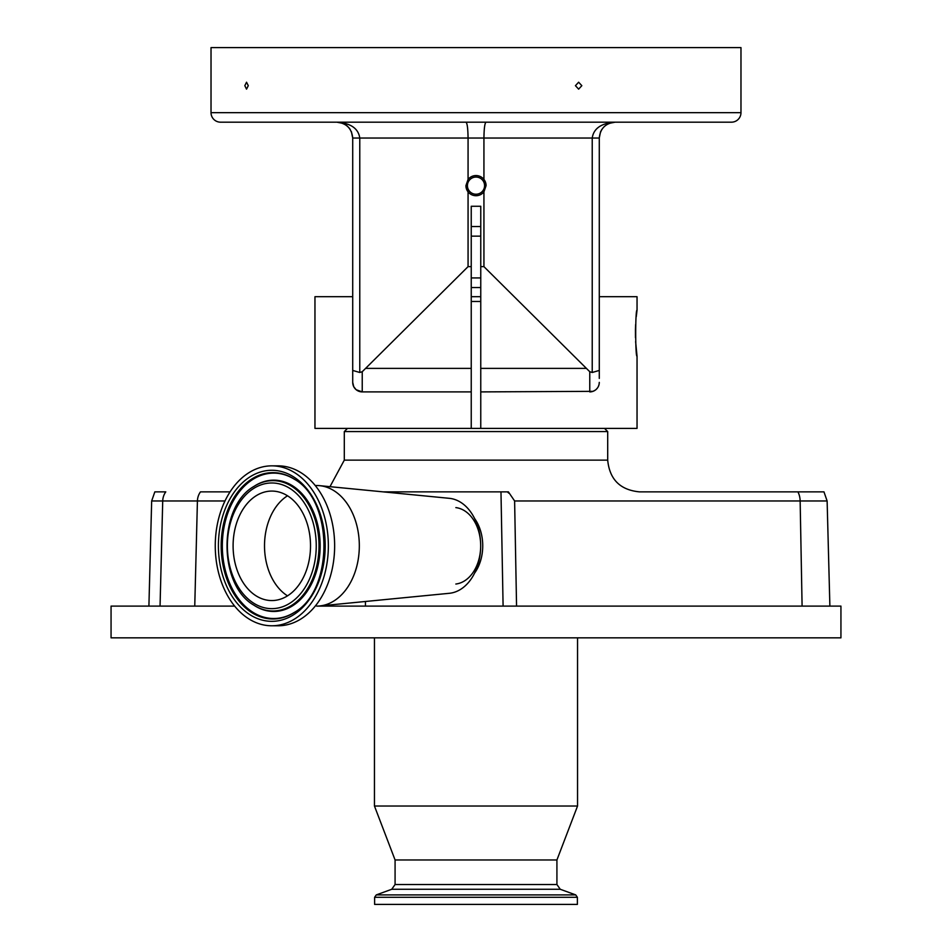 <?xml version="1.0" encoding="UTF-8"?>
<svg xmlns="http://www.w3.org/2000/svg" width="952" height="952" viewBox="0 0 952 952"><rect width="100%" height="100%" fill="white"/><g stroke="black" fill="none" stroke-linecap="round" stroke-linejoin="round"><path stroke-width="1.43" d="M604.52 428.4L607.697 431.577L344.303 431.577L344.303 460.137L329.975 486.674M483.937 191.852L486.079 185.64L483.937 179.428A10.079 10.079 0 0 0 468.063 179.428L465.921 185.64A10.079 10.079 0 0 0 483.937 191.852L483.937 266.643L480.76 266.643L480.76 428.4L471.24 428.4L471.24 391.903L362.236 391.903L356.167 389.725M480.76 301.463L471.24 301.463M516.555 606.103L503.096 606.103L500.978 491.863L508.392 491.863L514.615 500.966L516.555 606.103L840.937 606.103L840.937 637.84L111.063 637.84L111.063 606.103L234.656 606.103M607.697 431.577L607.697 460.137C609.577 479.403 620.157 489.982 639.423 491.863L823.956 491.863L827.121 500.966L800.144 500.966L802.096 606.103M474.62 573.056A38.08 26.93 -90 0 0 474.62 518.566M455.841 507.606A38.342 27.12 90 0 1 480.677 545.817A38.342 27.12 90 0 1 455.841 584.028M315.231 485.52L316.683 485.52A60.297 42.638 90 0 1 319.622 485.663L449.332 498.324A47.6 33.653 90 0 1 480.677 545.817A47.6 33.653 90 0 1 449.332 593.298L319.622 605.96A60.297 42.638 90 0 1 316.683 606.103L503.096 606.103M319.622 485.663A60.297 42.638 90 0 1 359.32 545.817A60.297 42.638 90 0 1 319.622 605.96M271.808 465.849L278.091 465.849A79.968 56.549 90 0 1 334.64 545.817A79.968 56.549 90 0 1 278.091 625.785L271.808 625.785A79.968 56.549 90 0 1 215.259 545.817A79.968 56.549 90 0 1 271.808 465.849A79.968 56.549 90 0 1 328.357 545.817A79.968 56.549 90 0 1 271.808 625.785M374.457 806.023L395.08 859.977L556.92 859.977L577.543 806.023L374.457 806.023L374.457 637.84M287.516 595.845A54.74 38.711 90 0 1 264.513 545.817A54.74 38.711 90 0 1 287.516 495.778M271.808 600.557A54.74 38.711 90 0 1 233.097 545.817A54.74 38.711 90 0 1 271.808 491.077A54.74 38.711 90 0 1 310.519 545.817A54.74 38.711 90 0 1 271.808 600.557M547.697 904.4L374.612 904.4L374.612 897.296L577.388 897.296L577.388 904.4L547.697 904.4M480.76 428.4L637.043 428.4L637.043 356.203C635.258 357.631 635.258 308.769 637.043 310.197L637.043 296.703L599.284 296.703L599.284 378.42L599.284 332.403M600.486 131.983L599.284 138.04L592.227 138.04C593.62 128.484 601.259 123.201 615.147 122.177C605.532 123.201 600.248 128.484 599.284 138.04L599.284 378.42M595.107 390.26L595.107 390.26A9.52 9.52 0 0 0 599.284 382.383L599.058 384.465M599.01 384.667L598.308 386.595M597.428 388.035L595.964 389.618M595.393 390.07L593.048 391.32M592.989 391.343L480.76 391.903M471.24 428.4L314.957 428.4L314.957 296.703L352.716 296.703L352.716 382.383A9.52 9.52 0 0 0 356.893 390.26L356.893 390.26M352.716 382.442L352.942 384.465M353.382 385.893L353.692 386.595M356.096 389.665L353.787 386.786M354.87 388.416L356.036 389.618M598.725 385.596L599.022 384.62M637.043 310.197L636.233 316.873M635.638 324.465L635.46 328.666M635.436 329.38L635.46 337.674M635.615 341.625L637.043 356.203M480.76 296.703L471.24 296.703M486.079 185.64A10.079 10.079 0 0 0 483.937 179.428L483.937 138.04C484.068 128.472 484.758 123.177 486.02 122.177M484.58 185.64A8.58 8.58 0 0 0 476 177.06A8.58 8.58 0 0 0 467.42 185.64A8.58 8.58 0 0 0 476 194.22A8.58 8.58 0 0 0 484.58 185.64M480.76 236.155L471.24 236.155M471.24 226.516L480.76 226.516M325.239 122.177L291.919 122.177M731.457 122.177L220.543 122.177A9.52 9.52 0 0 1 211.023 112.657L211.023 47.6L740.977 47.6L740.977 112.657A9.52 9.52 0 0 1 731.457 122.177M244.819 85.68L246.532 82.217L248.282 85.68L246.532 89.143L244.819 85.68M575.436 85.68L578.637 82.217L581.827 85.68L578.637 89.143L575.436 85.68M626.761 122.177L660.081 122.177M471.24 277.925L480.76 277.925M600.545 131.84L601.842 129.412M337.948 122.213L339.805 122.451M348.492 127.259L350.098 129.317M350.122 129.341L348.979 127.806M351.371 131.638L352.716 138.04C351.752 128.484 346.468 123.201 336.853 122.177C350.741 123.201 358.38 128.484 359.773 138.04L352.716 138.04L351.455 131.84M465.98 122.177C467.242 123.177 467.932 128.472 468.063 138.04L468.063 179.428M340.364 122.57L342.946 123.391M480.76 287.563L471.24 287.563M610.053 123.01L611.969 122.499M336.889 122.177L339.733 122.439M344.291 124.034L346.671 125.569M346.814 125.7L347.587 126.354M599.284 370.435L592.227 372.482L592.227 138.04L359.773 138.04L359.773 372.482L352.716 370.435L352.716 138.04M599.284 382.383A9.52 9.52 0 0 1 589.764 391.903L589.764 371.72L592.227 372.482M353.751 386.702L352.716 382.383L352.716 370.435M352.716 378.42L352.716 332.403M362.236 391.903A9.52 9.52 0 0 1 352.716 382.383A9.52 9.52 0 0 0 362.236 391.903L362.236 371.72L359.773 372.482M465.921 185.64L468.063 191.852L468.063 266.643L362.236 371.72M589.764 371.72L483.937 266.643M480.76 266.643L480.76 206.263L471.24 206.263L471.24 266.643L468.063 266.643M471.24 391.903L471.24 266.643M365.437 601.486L365.437 606.103M224.981 500.966L197.421 500.966A15.863 15.327 90 0 1 200.479 491.863L230.063 491.863M194.755 606.103L197.421 500.966L151.666 500.966L154.831 491.863L165.779 491.863A15.863 15.327 90 0 0 162.721 500.966L160.055 606.103M507.368 491.863L508.773 493.148M500.978 491.863L383.168 491.863M607.697 460.137L344.303 460.137M272.915 472.632A73.173 51.741 90 0 1 294.346 479.213C333.783 500.788 333.783 590.835 294.346 612.422A73.173 51.741 90 0 1 272.915 618.99A73.173 51.741 90 0 1 221.173 545.817A73.173 51.741 90 0 1 272.915 472.632M271.808 470.288A75.517 53.407 90 0 1 325.203 545.817A75.517 53.407 90 0 1 271.808 621.335A75.517 53.407 90 0 1 218.401 545.817A75.517 53.407 90 0 1 271.808 470.288M294.68 612.196A72.697 51.408 90 0 1 273.736 618.514A72.697 51.408 90 0 1 222.328 545.817A72.697 51.408 90 0 1 273.736 473.12A72.697 51.408 90 0 1 294.68 479.427M254.16 486.27A65.664 46.434 90 0 1 254.505 486.055A65.664 46.434 90 0 1 273.736 480.153A65.664 46.434 90 0 1 320.158 545.817A65.664 46.434 90 0 1 273.736 611.47A65.664 46.434 90 0 1 254.505 605.579A65.664 46.434 90 0 1 254.16 605.353M556.92 859.977L556.92 884.515L395.08 884.515L391.736 889.275L376.278 894.904L374.612 897.296M272.915 480.629A65.176 46.089 90 0 1 319.003 545.817A65.176 46.089 90 0 1 272.915 610.994A65.176 46.089 90 0 1 253.827 605.139C218.103 584.944 218.103 506.678 253.827 486.484A65.176 46.089 90 0 1 272.915 480.629M556.92 884.515L560.264 889.275L391.736 889.275M271.808 482.973A62.832 44.435 90 0 1 316.243 545.817A62.832 44.435 90 0 1 271.808 608.649A62.832 44.435 90 0 1 227.373 545.817A62.832 44.435 90 0 1 271.808 482.973M560.264 889.275L575.722 894.904L376.278 894.904M211.023 112.657L740.977 112.657M585.67 368.388L480.76 368.388M471.24 368.388L366.33 368.388M797.907 491.863A15.863 11.222 -90 0 1 800.144 500.966L514.615 500.966M347.48 428.4L344.303 431.577M395.08 859.977L395.08 884.515M609.078 123.379L615.147 122.177L609.078 123.379M336.853 122.177L342.922 123.379L336.853 122.177M575.722 894.904L577.388 897.296M253.827 605.139L254.505 605.579M253.827 486.484L254.505 486.055M577.543 637.84L577.543 806.023M151.666 500.966L148.905 606.103M827.121 500.966L829.882 606.103"/></g></svg>
